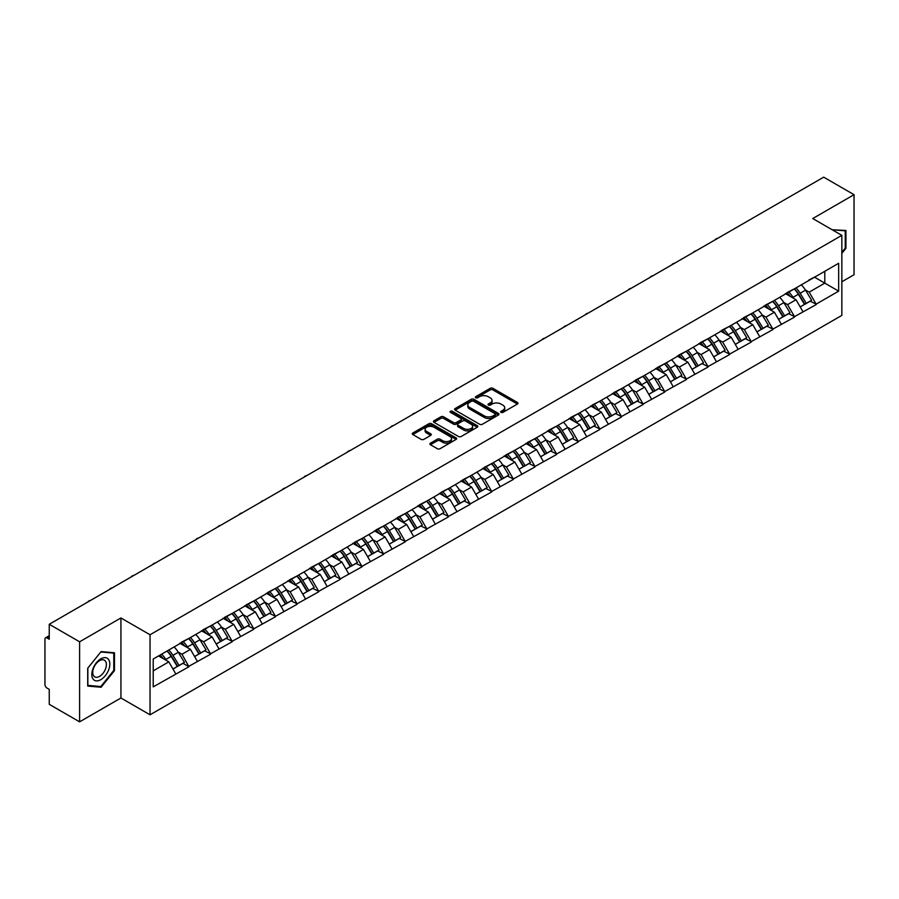 <?xml version="1.0" encoding="UTF-8"?>
<svg xmlns="http://www.w3.org/2000/svg" width="899" height="899" viewBox="0 0 899 899"><rect width="100%" height="100%" fill="white"/><g stroke="black" fill="none" stroke-linecap="round" stroke-linejoin="round"><path stroke-width="1.35" d="M501.046 412.383A1.349 0.775 0 0 0 502.946 412.383L517.408 404.033A1.922 1.113 0 0 0 517.97 403.246A1.922 1.113 0 0 0 517.408 402.46L492.91 388.323A1.922 1.113 0 0 0 490.191 388.323L475.728 396.673A1.349 0.775 0 0 0 475.335 397.223A1.349 0.775 0 0 0 475.728 397.774A1.349 0.775 0 0 0 477.639 397.774L479.504 396.684A6.158 3.551 0 0 1 488.213 396.684L490.258 397.864A6.158 3.551 0 0 1 492.068 400.381A6.158 3.551 0 0 1 490.258 402.898L488.393 403.977A1.349 0.775 0 0 0 487.988 404.528A1.349 0.775 0 0 0 488.393 405.078A1.349 0.775 0 0 0 490.292 405.078L492.169 403.999A6.158 3.551 0 0 1 500.878 403.999L502.912 405.179A6.158 3.551 0 0 1 504.721 407.685A6.158 3.551 0 0 1 502.912 410.202L501.046 411.281A1.349 0.775 0 0 0 500.653 411.832A1.349 0.775 0 0 0 501.046 412.383L501.046 411.281M430.452 443.162A1.922 1.113 0 0 0 429.891 443.949A1.922 1.113 0 0 0 430.452 444.735L437.319 448.702A1.922 1.113 0 0 0 440.049 448.702L456.096 439.431A1.922 1.113 0 0 0 456.67 438.645A1.922 1.113 0 0 0 456.096 437.858L431.61 423.721A1.922 1.113 0 0 0 428.89 423.721L412.832 432.992A1.922 1.113 0 0 0 412.259 433.767A1.922 1.113 0 0 0 412.832 434.554L421.125 439.353A1.922 1.113 0 0 0 423.845 439.353L430.722 435.386A1.922 1.113 0 0 0 431.284 434.599A1.922 1.113 0 0 0 430.722 433.812L426.609 431.43A5.147 2.967 0 0 1 425.103 429.329A5.147 2.967 0 0 1 428.272 426.587A5.147 2.967 0 0 1 433.891 427.227L450.017 436.543A5.147 2.967 0 0 1 451.523 438.645A5.147 2.967 0 0 1 448.343 441.387A5.147 2.967 0 0 1 442.735 440.746L440.049 439.195A1.922 1.113 0 0 0 437.319 439.195L430.452 443.162L430.452 444.735L437.319 440.791L437.319 439.195M120.927 617.95L79.606 641.807L49.243 624.277L823.686 177.159L854.05 194.678L812.741 218.536L841.846 235.347L150.043 634.761L120.927 617.95L120.927 697.995L150.043 714.806L150.043 634.761M479.639 424.261A1.922 1.113 0 0 0 482.37 424.261L498.428 414.99A1.922 1.113 0 0 0 498.99 414.214A1.922 1.113 0 0 0 498.428 413.428L473.93 399.28A1.922 1.113 0 0 0 471.211 399.28L455.152 408.551A1.922 1.113 0 0 0 454.591 409.337A1.922 1.113 0 0 0 455.152 410.124L479.639 424.261M450.995 412.675A1.349 0.775 0 0 1 452.354 412.866L452.354 411.259L477.268 425.643A1.922 1.113 0 0 1 477.83 426.429A1.922 1.113 0 0 1 477.268 427.216L461.209 436.487A1.922 1.113 0 0 1 458.479 436.487L433.992 422.339L440.858 418.406L440.858 416.799L433.992 420.766A1.922 1.113 0 0 0 433.419 421.552A1.922 1.113 0 0 0 433.992 422.339L433.992 420.766M440.858 418.406A1.922 1.113 0 0 1 443.578 418.406L443.578 416.799A1.922 1.113 0 0 0 440.858 416.799M443.578 416.799L453.512 422.541A1.922 1.113 0 0 0 456.243 422.541L460.794 419.9A1.922 1.113 0 0 0 461.356 419.125A1.922 1.113 0 0 0 460.794 418.338L450.455 412.36A1.349 0.775 0 0 1 450.062 411.809A1.349 0.775 0 0 1 450.893 411.09A1.349 0.775 0 0 1 452.354 411.259M150.043 714.806L841.846 315.392L841.846 235.347M167.045 651.033A13.137 7.585 -120 0 1 171.54 656.292L177.665 666.395L183.003 663.316L188.925 666.732L181.991 654.247L178.159 652.033M188.925 666.732L153.223 686.87L153.223 659.012L838.666 263.283L838.666 291.141L816.135 304.143L809.201 292.141L805.358 289.916M794.255 288.916A13.137 7.585 -120 0 1 798.75 294.175L804.875 304.289L810.213 301.199L816.135 304.143M816.135 304.626L794.502 316.628L787.569 304.626L783.737 302.401M772.623 301.401A13.137 7.585 -120 0 1 777.118 306.66L783.243 316.774L788.58 313.695L794.502 316.628M794.502 317.111L772.882 329.113L765.948 317.111L762.105 314.897M751.002 313.897A13.137 7.585 -120 0 1 755.497 319.145L761.622 329.259L766.959 326.18L772.882 329.113M772.882 329.596L751.249 341.598L744.316 329.596L740.473 327.382M729.37 326.382A13.137 7.585 -120 0 1 733.865 331.641L739.989 341.744L745.327 338.665L751.249 341.598M751.249 342.081L729.617 354.094L722.684 342.081L718.852 339.867M707.738 338.867A13.137 7.585 -120 0 1 712.244 344.126L718.357 354.228L723.695 351.149L729.617 354.094M729.617 354.566L707.996 366.578L701.063 354.566L697.219 352.352M686.117 351.352A13.137 7.585 -120 0 1 690.612 356.611L696.736 366.713L702.074 363.634L707.996 366.578M707.996 367.062L686.364 379.063L679.43 367.05L675.599 364.837M664.485 363.837A13.137 7.585 -120 0 1 668.98 369.096L675.104 379.209L680.442 376.119L686.364 379.063M686.364 379.547L664.743 391.548L657.81 379.547L653.966 377.322M642.864 376.321A13.137 7.585 -120 0 1 647.359 381.581L653.483 391.694L658.821 388.615L664.743 391.548M664.743 392.031L643.111 404.033L636.177 392.031L632.334 389.818M621.231 388.817A13.137 7.585 -120 0 1 625.726 394.065L631.851 404.179L637.189 401.1L643.111 404.033M643.111 404.516L621.479 416.518L614.545 404.516L610.713 402.303M599.599 401.302A13.137 7.585 -120 0 1 604.106 406.562L610.219 416.664L615.557 413.585L621.479 416.518M621.479 417.001L599.858 429.014L592.924 417.001L589.081 414.787M577.978 413.787A13.137 7.585 -120 0 1 582.473 419.046L588.598 429.149L593.936 426.07L599.858 429.014M599.858 429.486L578.226 441.499L571.292 429.486L567.46 427.272M556.346 426.272A13.137 7.585 -120 0 1 560.841 431.531L566.966 441.634L572.303 438.555L578.226 441.499M578.226 441.971L556.605 453.984L549.671 441.971L545.828 439.757M534.725 438.757A13.137 7.585 -120 0 1 539.22 444.016L545.345 454.13L550.682 451.04L556.605 453.984M556.605 454.467L534.972 466.469L528.039 454.467L524.196 452.242M513.093 451.242A13.137 7.585 -120 0 1 517.588 456.501L523.712 466.615L529.05 463.536L534.972 466.469M534.972 466.952L513.34 478.953L506.407 466.952L502.575 464.727M491.461 463.738A13.137 7.585 -120 0 1 495.967 468.986L502.08 479.1L507.418 476.021L513.34 478.953M513.34 479.437L491.719 491.438L484.786 479.437L480.943 477.223M469.84 476.223A13.137 7.585 -120 0 1 474.335 481.482L480.459 491.584L485.797 488.505L491.719 491.438M491.719 491.922L470.087 503.934L463.154 491.922L459.31 489.708M448.208 488.708A13.137 7.585 -120 0 1 452.703 493.967L458.827 504.069L464.165 500.99L470.087 503.934M470.087 504.406L448.455 516.419L441.533 504.406L437.689 502.193M426.587 501.192A13.137 7.585 -120 0 1 431.082 506.452L437.206 516.554L442.533 513.475L448.455 516.419M448.455 516.891L426.834 528.904L419.9 516.891L416.057 514.678M404.955 513.677A13.137 7.585 -120 0 1 409.45 518.937L415.574 529.05L420.912 525.96L426.834 528.904M426.834 529.387L405.202 541.389L398.268 529.387L394.436 527.162M383.322 526.162A13.137 7.585 -120 0 1 387.817 531.421L393.942 541.535L399.28 538.456L405.202 541.389M405.202 541.872L383.581 553.874L376.647 541.872L372.804 539.647M361.701 538.647A13.137 7.585 -120 0 1 366.196 543.906L372.321 554.02L377.659 550.941L383.581 553.874M383.581 554.357L361.949 566.359L355.015 554.357L351.172 552.143M340.069 551.143A13.137 7.585 -120 0 1 344.564 556.402L350.689 566.505L356.026 563.426L361.949 566.359M361.949 566.842L340.316 578.855L333.394 566.842L329.551 564.628M318.437 563.628A13.137 7.585 -120 0 1 322.943 568.887L329.056 578.99L334.394 575.911L340.316 578.855M340.316 579.327L318.696 591.34L311.762 579.327L307.919 577.113M296.816 576.113A13.137 7.585 -120 0 1 301.311 581.372L307.436 591.475L312.773 588.396L318.696 591.34M318.696 591.812L297.063 603.825L290.13 591.812L286.298 589.598M275.184 588.598A13.137 7.585 -120 0 1 279.679 593.857L285.803 603.971L291.141 600.88L297.063 603.825M297.063 604.308L275.442 616.309L268.509 604.308L264.666 602.083M253.563 601.083A13.137 7.585 -120 0 1 258.058 606.342L264.182 616.456L269.52 613.365L275.442 616.309M275.442 616.793L253.81 628.794L246.877 616.793L243.033 614.568M231.931 613.567A13.137 7.585 -120 0 1 236.426 618.827L242.55 628.94L247.888 625.861L253.81 628.794M253.81 629.278L232.178 641.279L225.256 629.278L221.412 627.064M210.299 626.064A13.137 7.585 -120 0 1 214.805 631.312L220.918 641.425L226.256 638.346L232.178 641.279M232.178 641.762L210.557 653.764L203.623 641.762L199.78 639.549M188.678 638.548A13.137 7.585 -120 0 1 193.173 643.808L199.297 653.91L204.635 650.831L210.557 653.764M210.557 654.247L188.925 666.26M181.576 642.167L188.925 638.402M181.991 654.247L190.453 649.37L179.778 643.201M197.387 661.372L190.453 649.37M203.208 629.671L210.557 625.918M203.623 641.762L212.085 636.885L201.41 630.716M219.008 648.887L212.085 636.885M224.84 617.186L232.178 613.433M225.256 629.278L233.706 624.389L223.031 618.231M240.64 636.402L233.706 624.389M246.461 604.701L253.81 600.937M246.877 616.793L255.338 611.904L244.663 605.746M262.272 623.917L255.338 611.904M268.093 592.216L275.442 588.452M268.509 604.308L276.959 599.419L266.284 593.261M283.893 611.421L276.959 599.419M289.714 579.731L297.063 575.967M290.13 591.812L298.592 586.935L287.916 580.765M305.525 598.936L298.592 586.935M311.346 567.247L318.696 563.482M311.762 579.327L320.224 574.45L309.548 568.28M327.146 586.451L320.224 574.45M332.978 554.762L340.316 550.997M333.394 566.842L341.845 561.965L331.169 555.796M348.778 573.967L341.845 561.965M354.599 542.266L361.949 538.512M355.015 554.357L363.477 549.469L352.801 543.311M370.41 561.482L363.477 549.469M376.232 529.781L383.581 526.016M376.647 541.872L385.098 536.984L374.422 530.826M392.031 548.997L385.098 536.984M397.852 517.296L405.202 513.531M398.268 529.387L406.73 524.499L396.054 518.341M413.664 536.512L406.73 524.499M419.485 504.811L426.834 501.046M419.9 516.891L428.362 512.014L417.687 505.845M435.285 524.016L428.362 512.014M441.117 492.326L448.455 488.562M441.533 504.406L449.983 499.529L439.308 493.36M456.917 511.531L449.983 499.529M462.738 479.841L470.087 476.077M463.154 491.922L471.615 487.044L460.94 480.875M478.549 499.046L471.615 487.044M484.37 467.345L491.719 463.592M484.786 479.437L493.236 474.548L482.561 468.39M500.17 486.561L493.236 474.548M505.991 454.86L513.34 451.096M506.407 466.952L514.869 462.064L504.193 455.905M521.802 474.076L514.869 462.064M527.623 442.375L534.972 438.611M528.039 454.467L536.501 449.579L525.825 443.421M543.423 461.592L536.501 449.579M549.255 429.891L556.605 426.126M549.671 441.971L558.122 437.094L547.446 430.924M565.055 449.095L558.122 437.094M570.876 417.406L578.226 413.641M571.292 429.486L579.754 424.609L569.078 418.44M586.687 436.611L579.754 424.609M592.508 404.921L599.858 401.156M592.924 417.001L601.375 412.124L590.699 405.955M608.308 424.126L601.375 412.124M614.129 392.425L621.479 388.671M614.545 404.516L623.007 399.628L612.331 393.47M629.941 411.641L623.007 399.628M635.762 379.94L643.111 376.175M636.177 392.031L644.639 387.143L633.964 380.985M651.561 399.156L644.639 387.143M657.394 367.455L664.743 363.69M657.81 379.547L666.26 374.658L655.585 368.5M673.194 386.671L666.26 374.658M679.015 354.97L686.364 351.206M679.43 367.05L687.892 362.173L677.217 356.015M694.826 374.175L687.892 362.173M700.647 342.485L707.996 338.721M701.063 354.566L709.513 349.689L698.838 343.519M716.447 361.69L709.513 349.689M722.268 330L729.617 326.236M722.684 342.081L731.145 337.204L720.47 331.034M738.079 349.205L731.145 337.204M743.9 317.504L751.249 313.751M744.316 329.596L752.778 324.719L742.102 318.549M759.711 336.72L752.778 324.719M765.532 305.019L772.882 301.266M765.948 317.111L774.399 312.223L763.723 306.065M781.332 324.236L774.399 312.223M787.153 292.535L794.502 288.77M787.569 304.626L796.031 299.738L785.355 293.58M802.964 311.751L796.031 299.738M808.785 280.05L816.135 276.285M809.201 292.141L824.799 283.129L824.799 271.284L838.666 263.283M814.539 277.207L838.666 291.141M841.846 281.769L854.05 274.723L854.05 194.678M79.606 641.807L79.606 721.841L49.243 704.322L49.243 689.353L47.029 688.072A2.944 1.697 -120 0 1 44.95 684.465L44.95 639.167A2.944 1.697 -120 0 1 45.557 637.818A2.944 1.697 -120 0 1 47.029 637.964L49.243 639.245L49.243 624.277M79.606 721.841L120.927 697.995M153.223 670.856L168.821 661.855L158.561 655.933M175.755 673.857L168.821 661.855M798.447 294.411L799.132 294.805M776.815 306.896L777.5 307.289M755.194 319.381L755.879 319.786M733.562 331.877L734.247 332.27M711.941 344.362L712.626 344.755M690.308 356.847L690.994 357.24M668.676 369.332L669.362 369.725M647.055 381.817L647.741 382.21M625.423 394.301L626.109 394.706M603.791 406.798L604.488 407.191M582.17 419.282L582.855 419.676M560.538 431.767L561.223 432.161M538.917 444.252L539.602 444.645M517.285 456.737L517.97 457.13M495.652 469.222L496.349 469.626M474.031 481.707L474.717 482.111M452.399 494.203L453.085 494.596M430.778 506.688L431.464 507.081M409.146 519.173L409.832 519.566M387.514 531.657L388.211 532.051M365.893 544.142L366.578 544.547M344.261 556.627L344.946 557.032M322.64 569.123L323.325 569.517M301.008 581.608L301.693 582.001M279.375 594.093L280.061 594.486M257.755 606.578L258.44 606.971M236.122 619.063L236.808 619.467M214.501 631.548L215.187 631.952M192.869 644.044L193.555 644.437M171.237 656.528L171.923 656.922M841.846 253.394L845.937 248.304L845.937 230.47L832.171 229.762L845.251 230.829L845.251 248.113L841.846 252.338M114.476 652.775L101.104 651.584L87.72 668.227L87.72 686.061L101.104 687.252L114.476 670.609L114.476 652.775M501.586 412.574L502.912 411.798A6.158 3.551 0 0 0 504.721 409.292L504.721 407.685M492.068 400.381L492.068 401.988A6.158 3.551 0 0 1 490.258 404.494L488.921 405.269M517.386 404.044L492.91 389.919A1.922 1.113 0 0 0 490.191 389.919L476.268 397.965M498.394 415.012L473.93 400.887A1.922 1.113 0 0 0 471.211 400.887L455.175 410.135L455.152 408.551M495.023 414.765A1.349 0.775 0 0 0 495.416 414.214A1.349 0.775 0 0 0 495.023 413.664L473.526 401.246A1.349 0.775 0 0 0 471.615 401.246L469.638 402.381A6.158 3.551 0 0 0 467.84 404.898A6.158 3.551 0 0 0 469.638 407.416L484.336 415.9A6.158 3.551 0 0 0 493.045 415.9L495.023 414.765L495.023 416.361A1.349 0.775 0 0 0 495.416 415.81L495.416 414.214M467.84 404.898L467.84 406.505A6.158 3.551 0 0 0 469.638 409.011L469.638 407.416M495.023 416.361L493.045 417.496A6.158 3.551 0 0 1 484.336 417.496L469.638 409.011M443.578 418.406L453.512 424.137A1.922 1.113 0 0 0 456.243 424.137L460.794 421.507A1.922 1.113 0 0 0 461.356 420.721L461.356 419.125M452.354 412.866L477.234 427.227M463.828 428.486A5.147 2.967 0 0 0 469.435 429.138A5.147 2.967 0 0 0 472.616 426.384A5.147 2.967 0 0 0 471.11 424.283L465.424 421.002A1.922 1.113 0 0 0 462.704 421.002L458.142 423.643A1.922 1.113 0 0 0 457.58 424.418A1.922 1.113 0 0 0 458.142 425.205L463.828 428.486L463.828 430.093A5.147 2.967 0 0 0 469.435 430.733A5.147 2.967 0 0 0 472.616 427.991L472.616 426.384M457.58 424.418L457.58 426.025A1.922 1.113 0 0 0 458.142 426.811L458.142 425.205M463.828 430.093L458.142 426.811M451.523 438.645L451.523 440.24A5.147 2.967 0 0 1 448.343 442.993A5.147 2.967 0 0 1 442.735 442.342L440.049 440.791A1.922 1.113 0 0 0 437.319 440.791M425.103 429.329L425.103 430.936A5.147 2.967 0 0 0 426.609 433.037L426.609 431.43M430.7 435.397L426.609 433.037M456.096 437.858L456.096 439.431L431.61 425.317A1.922 1.113 0 0 0 428.89 425.317L412.855 434.577M845.251 247.91L845.937 248.304M113.78 670.216L114.476 670.609M99.688 686.443L101.104 687.252M717.896 238.235A4.506 2.607 0 0 0 715.008 239.898M801.29 284.859A16.081 9.282 60 0 1 805.504 290.152L800.166 293.231A16.081 9.282 -120 0 0 795.952 287.938M800.166 293.231L806.291 303.345L811.628 300.266L805.504 290.152M804.875 304.289L806.291 303.345M810.213 301.199L811.628 300.266M786.76 292.759A13.137 7.585 60 0 1 790.39 296.479M788.816 292.063A16.081 9.282 60 0 1 793.03 297.355L793.626 298.356M800.211 306.975L804.481 304.39L798.368 294.276A16.081 9.282 -120 0 0 794.154 288.984M804.481 304.39L800.155 306.885M696.264 250.72A4.506 2.607 0 0 0 693.376 252.383M779.658 297.344A16.081 9.282 60 0 1 783.872 302.637L778.534 305.727A16.081 9.282 -120 0 0 774.32 300.423M778.534 305.727L784.658 315.83L789.996 312.751L783.872 302.637M783.243 316.774L784.658 315.83M788.58 313.695L789.996 312.751M765.128 305.255A13.137 7.585 60 0 1 768.757 308.964M767.184 304.547A16.081 9.282 60 0 1 771.398 309.84L772.005 310.84M778.579 319.46L782.86 316.875L776.736 306.761A16.081 9.282 -120 0 0 772.522 301.468M782.86 316.875L778.523 319.37M674.643 263.205A4.506 2.607 0 0 0 671.744 264.879M758.037 309.829A16.081 9.282 60 0 1 762.251 315.133L756.913 318.212A16.081 9.282 -120 0 0 752.699 312.908M756.913 318.212L763.037 328.315L768.375 325.236L762.251 315.133M761.622 329.259L763.037 328.315M766.959 326.18L768.375 325.236M743.507 317.74A13.137 7.585 60 0 1 747.125 321.46M745.563 317.032A16.081 9.282 60 0 1 749.766 322.336L750.373 323.325M756.958 331.956L761.228 329.36L755.104 319.246A16.081 9.282 -120 0 0 750.89 313.953M761.228 329.36L756.902 331.855M653.011 275.69A4.506 2.607 0 0 0 650.123 277.364M736.405 322.314A16.081 9.282 60 0 1 740.619 327.618L735.281 330.697A16.081 9.282 -120 0 0 731.067 325.393M735.281 330.697L741.405 340.8L746.743 337.721L740.619 327.618M739.989 341.744L741.405 340.8M745.327 338.665L746.743 337.721M721.875 330.225A13.137 7.585 60 0 1 725.504 333.945M723.931 329.517A16.081 9.282 60 0 1 728.145 334.821L728.752 335.81M735.326 344.441L739.607 341.845L733.483 331.731A16.081 9.282 -120 0 0 729.269 326.438M739.607 341.845L735.27 344.351M631.379 288.174A4.506 2.607 0 0 0 628.491 289.849M714.784 334.799A16.081 9.282 60 0 1 718.998 340.103L713.66 343.182A16.081 9.282 -120 0 0 709.446 337.889M713.66 343.182L719.773 353.296L725.111 350.205L718.998 340.103M718.357 354.228L719.773 353.296M723.695 351.149L725.111 350.205M700.254 342.71A13.137 7.585 60 0 1 703.872 346.43M702.299 342.002A16.081 9.282 60 0 1 706.513 347.306L707.12 348.306M713.694 356.925L717.975 354.33L711.851 344.227A16.081 9.282 -120 0 0 707.637 338.923M717.975 354.33L713.649 356.836M609.758 300.671A4.506 2.607 0 0 0 606.87 302.334M693.151 347.284A16.081 9.282 60 0 1 697.366 352.588L692.028 355.667A16.081 9.282 -120 0 0 687.814 350.374M692.028 355.667L698.152 365.781L703.49 362.702L697.366 352.588M696.736 366.713L698.152 365.781M702.074 363.634L703.49 362.702M678.621 355.195A13.137 7.585 60 0 1 682.251 358.915M680.678 354.498A16.081 9.282 60 0 1 684.892 359.791L685.488 360.791M692.073 369.41L696.343 366.814L690.23 356.712A16.081 9.282 -120 0 0 686.016 351.408M696.343 366.814L692.016 369.32M844.386 230.335L845.251 230.829M93.013 678.97A12.743 7.361 120 0 0 105.329 675.666A12.743 7.361 120 0 0 108.622 659.551A12.743 7.361 120 0 0 96.317 662.844A12.743 7.361 120 0 0 93.013 678.97M93.653 675.879A9.653 5.574 120 0 0 94.732 676.88A9.653 5.574 120 0 0 103.711 672.385A9.653 5.574 120 0 0 105.464 661.181A9.653 5.574 120 0 0 104.385 660.169A9.653 5.574 120 0 0 95.406 664.676A9.653 5.574 120 0 0 93.653 675.879M100.823 651.977L113.78 653.135L113.78 670.418L100.823 686.544L87.855 685.386L87.855 668.103L100.789 651.955M112.926 652.64L113.78 653.135M588.126 313.155A4.506 2.607 0 0 0 585.238 314.819M671.519 359.78A16.081 9.282 60 0 1 675.733 365.073L670.396 368.152A16.081 9.282 -120 0 0 666.181 362.859M670.396 368.152L676.52 378.265L681.858 375.186L675.733 365.073M675.104 379.209L676.52 378.265M680.442 376.119L681.858 375.186M656.989 367.68A13.137 7.585 60 0 1 660.619 371.399M659.046 366.983A16.081 9.282 60 0 1 663.26 372.276L663.867 373.276M670.44 381.895L674.722 379.311L668.598 369.197A16.081 9.282 -120 0 0 664.383 363.893M674.722 379.311L670.384 381.805M566.505 325.64A4.506 2.607 0 0 0 563.606 327.303M649.898 372.265A16.081 9.282 60 0 1 654.112 377.558L648.775 380.648A16.081 9.282 -120 0 0 644.561 375.344M648.775 380.648L654.899 390.75L660.237 387.671L654.112 377.558M653.483 391.694L654.899 390.75M658.821 388.615L660.237 387.671M635.368 380.176A13.137 7.585 60 0 1 638.987 383.884M637.413 379.468A16.081 9.282 60 0 1 641.628 384.761L642.234 385.761M648.82 394.38L653.09 391.795L646.965 381.682A16.081 9.282 -120 0 0 642.751 376.389M653.09 391.795L648.763 394.29M544.873 338.125A4.506 2.607 0 0 0 541.985 339.8M628.266 384.75A16.081 9.282 60 0 1 632.48 390.042L627.142 393.133A16.081 9.282 -120 0 0 622.928 387.829M627.142 393.133L633.267 403.235L638.605 400.156L632.48 390.042M631.851 404.179L633.267 403.235M637.189 401.1L638.605 400.156M613.736 392.661A13.137 7.585 60 0 1 617.366 396.369M615.793 391.953A16.081 9.282 60 0 1 620.007 397.257L620.613 398.246M627.187 406.876L631.469 404.28L625.344 394.167A16.081 9.282 -120 0 0 621.13 388.874M631.469 404.28L627.131 406.775M523.24 350.61A4.506 2.607 0 0 0 520.352 352.284M606.645 397.234A16.081 9.282 60 0 1 610.859 402.538L605.521 405.618A16.081 9.282 -120 0 0 601.307 400.313M605.521 405.618L611.635 415.72L616.972 412.641L610.859 402.538M610.219 416.664L611.635 415.72M615.557 413.585L616.972 412.641M592.115 405.146A13.137 7.585 60 0 1 595.734 408.865M594.16 404.438A16.081 9.282 60 0 1 598.374 409.742L598.981 410.731M605.555 419.361L609.837 416.765L603.712 406.651A16.081 9.282 -120 0 0 599.498 401.359M609.837 416.765L605.51 419.271M501.62 363.095A4.506 2.607 0 0 0 498.731 364.769M585.013 409.719A16.081 9.282 60 0 1 589.227 415.023L583.889 418.102A16.081 9.282 -120 0 0 579.675 412.81M583.889 418.102L590.014 428.216L595.352 425.126L589.227 415.023M588.598 429.149L590.014 428.216M593.936 426.07L595.352 425.126M570.483 417.63A13.137 7.585 60 0 1 574.101 421.35M572.539 416.922A16.081 9.282 60 0 1 576.753 422.227L577.349 423.227M583.934 431.846L588.204 429.25L582.091 419.148A16.081 9.282 -120 0 0 577.877 413.843M588.204 429.25L583.878 431.756M479.987 375.591A4.506 2.607 0 0 0 477.099 377.254M563.381 422.204A16.081 9.282 60 0 1 567.595 427.508L562.257 430.587A16.081 9.282 -120 0 0 558.043 425.294M562.257 430.587L568.382 440.701L573.719 437.611L567.595 427.508M566.966 441.634L568.382 440.701M572.303 438.555L573.719 437.611M548.851 430.115A13.137 7.585 60 0 1 552.48 433.835M550.907 429.419A16.081 9.282 60 0 1 555.121 434.711L555.728 435.712M562.302 444.331L566.584 441.735L560.459 431.632A16.081 9.282 -120 0 0 556.245 426.328M566.584 441.735L562.246 444.241M458.366 388.076A4.506 2.607 0 0 0 455.467 389.739M541.76 434.7A16.081 9.282 60 0 1 545.974 439.993L540.636 443.072A16.081 9.282 -120 0 0 536.422 437.779M540.636 443.072L546.761 453.186L552.098 450.107L545.974 439.993M545.345 454.13L546.761 453.186M550.682 451.04L552.098 450.107M527.23 442.6A13.137 7.585 60 0 1 530.848 446.32M529.275 441.903A16.081 9.282 60 0 1 533.489 447.196L534.096 448.196M540.67 456.816L544.951 454.22L538.827 444.117A16.081 9.282 -120 0 0 534.613 438.813M544.951 454.22L540.625 456.726M436.734 400.561A4.506 2.607 0 0 0 433.846 402.224M520.128 447.185A16.081 9.282 60 0 1 524.342 452.478L519.004 455.568A16.081 9.282 -120 0 0 514.79 450.264M519.004 455.568L525.128 465.671L530.466 462.592L524.342 452.478M523.712 466.615L525.128 465.671M529.05 463.536L530.466 462.592M505.598 455.096A13.137 7.585 60 0 1 509.227 458.805M507.654 454.388A16.081 9.282 60 0 1 511.868 459.681L512.464 460.681M519.049 469.3L523.33 466.716L517.206 456.602A16.081 9.282 -120 0 0 512.992 451.309M523.33 466.716L518.993 469.211M415.102 413.046A4.506 2.607 0 0 0 412.214 414.72M498.507 459.67A16.081 9.282 60 0 1 502.721 464.963L497.383 468.053A16.081 9.282 -120 0 0 493.169 462.749M497.383 468.053L503.496 478.156L508.834 475.077L502.721 464.963M502.08 479.1L503.496 478.156M507.418 476.021L508.834 475.077M483.977 467.581A13.137 7.585 60 0 1 487.595 471.29M486.022 466.873A16.081 9.282 60 0 1 490.236 472.166L490.843 473.166M497.417 481.797L501.698 479.201L495.574 469.087A16.081 9.282 -120 0 0 491.36 463.794M501.698 479.201L497.372 481.695M393.481 425.53A4.506 2.607 0 0 0 390.593 427.205M476.875 472.155A16.081 9.282 60 0 1 481.089 477.459L475.751 480.538A16.081 9.282 -120 0 0 471.537 475.234M475.751 480.538L481.875 490.64L487.213 487.561L481.089 477.459M480.459 491.584L481.875 490.64M485.797 488.505L487.213 487.561M462.344 480.066A13.137 7.585 60 0 1 465.963 483.786M464.401 479.358A16.081 9.282 60 0 1 468.615 484.662L469.211 485.651M475.796 494.281L480.066 491.686L473.953 481.572A16.081 9.282 -120 0 0 469.739 476.279M480.066 491.686L475.74 494.18M371.849 438.015A4.506 2.607 0 0 0 368.961 439.69M455.242 484.64A16.081 9.282 60 0 1 459.456 489.944L454.119 493.023A16.081 9.282 -120 0 0 449.905 487.719M454.119 493.023L460.243 503.137L465.581 500.046L459.456 489.944M458.827 504.069L460.243 503.137M464.165 500.99L465.581 500.046M440.712 492.551A13.137 7.585 60 0 1 444.342 496.27M442.769 491.843A16.081 9.282 60 0 1 446.983 497.147L447.59 498.147M454.164 506.766L458.445 504.17L452.321 494.068A16.081 9.282 -120 0 0 448.107 488.764M458.445 504.17L454.107 506.676M350.228 450.511A4.506 2.607 0 0 0 347.329 452.175M433.621 497.125A16.081 9.282 60 0 1 437.835 502.429L432.498 505.508A16.081 9.282 -120 0 0 428.284 500.215M432.498 505.508L438.622 515.621L443.96 512.531L437.835 502.429M437.206 516.554L438.622 515.621M442.533 513.475L443.96 512.531M419.091 505.036A13.137 7.585 60 0 1 422.71 508.755M421.137 504.328A16.081 9.282 60 0 1 425.351 509.632L425.957 510.632M432.531 519.251L436.813 516.655L430.688 506.553A16.081 9.282 -120 0 0 426.474 501.249M436.813 516.655L432.486 519.161M328.596 462.996A4.506 2.607 0 0 0 325.708 464.659M411.989 509.621A16.081 9.282 60 0 1 416.203 514.913L410.865 517.993A16.081 9.282 -120 0 0 406.651 512.7M410.865 517.993L416.99 528.106L422.328 525.027L416.203 514.913M415.574 529.05L416.99 528.106M420.912 525.96L422.328 525.027M397.459 517.521A13.137 7.585 60 0 1 401.089 521.24M399.516 516.824A16.081 9.282 60 0 1 403.73 522.117L404.325 523.117M410.91 531.736L415.192 529.14L409.067 519.038A16.081 9.282 -120 0 0 404.853 513.734M415.192 529.14L410.854 531.646M306.964 475.481A4.506 2.607 0 0 0 304.076 477.144M390.368 522.105A16.081 9.282 60 0 1 394.571 527.398L389.245 530.477A16.081 9.282 -120 0 0 385.03 525.185M389.245 530.477L395.358 540.591L400.696 537.512L394.571 527.398M393.942 541.535L395.358 540.591M399.28 538.456L400.696 537.512M375.838 530.005A13.137 7.585 60 0 1 379.457 533.725M377.883 529.309A16.081 9.282 60 0 1 382.097 534.602L382.704 535.602M389.278 544.221L393.56 541.636L387.435 531.523A16.081 9.282 -120 0 0 383.221 526.23M393.56 541.636L389.222 544.131M285.343 487.966A4.506 2.607 0 0 0 282.455 489.64M368.736 534.59A16.081 9.282 60 0 1 372.95 539.883L367.612 542.974A16.081 9.282 -120 0 0 363.398 537.669M367.612 542.974L373.737 553.076L379.075 549.997L372.95 539.883M372.321 554.02L373.737 553.076M377.659 550.941L379.075 549.997M354.206 542.502A13.137 7.585 60 0 1 357.824 546.21M356.262 541.794A16.081 9.282 60 0 1 360.477 547.086L361.072 548.087M367.657 556.717L371.928 554.121L365.814 544.007A16.081 9.282 -120 0 0 361.6 538.715M371.928 554.121L367.601 556.616M263.71 500.451A4.506 2.607 0 0 0 260.822 502.125M347.104 547.075A16.081 9.282 60 0 1 351.318 552.379L345.98 555.458A16.081 9.282 -120 0 0 341.766 550.154M345.98 555.458L352.105 565.561L357.442 562.482L351.318 552.379M350.689 566.505L352.105 565.561M356.026 563.426L357.442 562.482M332.574 554.986A13.137 7.585 60 0 1 336.204 558.706M334.63 554.278A16.081 9.282 60 0 1 338.844 559.583L339.451 560.571M346.025 569.202L350.307 566.606L344.182 556.492A16.081 9.282 -120 0 0 339.968 551.199M350.307 566.606L345.969 569.101M242.089 512.936A4.506 2.607 0 0 0 239.19 514.61M325.483 559.56A16.081 9.282 60 0 1 329.697 564.864L324.359 567.943A16.081 9.282 -120 0 0 320.145 562.639M324.359 567.943L330.472 578.046L335.81 574.967L329.697 564.864M329.056 578.99L330.472 578.046M334.394 575.911L335.81 574.967M310.953 567.471A13.137 7.585 60 0 1 314.571 571.191M312.998 566.763A16.081 9.282 60 0 1 317.212 572.067L317.819 573.056M324.393 581.687L328.674 579.091L322.55 568.988A16.081 9.282 -120 0 0 318.336 563.684M328.674 579.091L324.348 581.597M220.457 525.432A4.506 2.607 0 0 0 217.569 527.095M303.851 572.045A16.081 9.282 60 0 1 308.065 577.349L302.727 580.428A16.081 9.282 -120 0 0 298.513 575.135M302.727 580.428L308.851 590.542L314.189 587.452L308.065 577.349M307.436 591.475L308.851 590.542M312.773 588.396L314.189 587.452M289.321 579.956A13.137 7.585 60 0 1 292.95 583.676M291.377 579.248A16.081 9.282 60 0 1 295.591 584.552L296.187 585.552M302.772 594.172L307.053 591.576L300.929 581.473A16.081 9.282 -120 0 0 296.715 576.169M307.053 591.576L302.716 594.082M198.825 537.917A4.506 2.607 0 0 0 195.937 539.58M282.23 584.541A16.081 9.282 60 0 1 286.433 589.834L281.095 592.913A16.081 9.282 -120 0 0 276.892 587.62M281.095 592.913L287.219 603.027L292.557 599.948L286.433 589.834M285.803 603.971L287.219 603.027M291.141 600.88L292.557 599.948M267.7 592.441A13.137 7.585 60 0 1 271.318 596.161M269.745 591.744A16.081 9.282 60 0 1 273.959 597.037L274.566 598.037M281.14 606.656L285.421 604.061L279.297 593.958A16.081 9.282 -120 0 0 275.083 588.654M285.421 604.061L281.084 606.567M177.204 550.402A4.506 2.607 0 0 0 174.316 552.065M260.598 597.026A16.081 9.282 60 0 1 264.812 602.319L259.474 605.398A16.081 9.282 -120 0 0 255.26 600.105M259.474 605.398L265.598 615.512L270.936 612.433L264.812 602.319M264.182 616.456L265.598 615.512M269.52 613.365L270.936 612.433M246.068 604.926A13.137 7.585 60 0 1 249.686 608.645M248.124 604.229A16.081 9.282 60 0 1 252.338 609.522L252.934 610.522M259.519 619.141L263.789 616.557L257.665 606.443A16.081 9.282 -120 0 0 253.462 601.15M263.789 616.557L259.463 619.051M155.572 562.886A4.506 2.607 0 0 0 152.684 564.55M238.965 609.511A16.081 9.282 60 0 1 243.18 614.804L237.842 617.894A16.081 9.282 -120 0 0 233.628 612.59M237.842 617.894L243.966 627.996L249.304 624.917L243.18 614.804M242.55 628.94L243.966 627.996M247.888 625.861L249.304 624.917M224.435 617.422A13.137 7.585 60 0 1 228.065 621.13M226.492 616.714A16.081 9.282 60 0 1 230.706 622.007L231.313 623.007M237.887 631.626L242.168 629.042L236.044 618.928A16.081 9.282 -120 0 0 231.83 613.635M242.168 629.042L237.83 631.536M133.94 575.371A4.506 2.607 0 0 0 131.052 577.046M217.344 621.996A16.081 9.282 60 0 1 221.559 627.3L216.221 630.379A16.081 9.282 -120 0 0 212.007 625.075M216.221 630.379L222.334 640.481L227.672 637.402L221.559 627.3M220.918 641.425L222.334 640.481M226.256 638.346L227.672 637.402M202.814 629.907A13.137 7.585 60 0 1 206.433 633.626M204.86 629.199A16.081 9.282 60 0 1 209.074 634.503L209.681 635.492M216.254 644.122L220.536 641.526L214.412 631.413A16.081 9.282 -120 0 0 210.197 626.12M220.536 641.526L216.21 644.021M112.319 587.856A4.506 2.607 0 0 0 109.431 589.53M195.712 634.48A16.081 9.282 60 0 1 199.926 639.785L194.589 642.864A16.081 9.282 -120 0 0 190.374 637.56M194.589 642.864L200.713 652.966L206.051 649.887L199.926 639.785M199.297 653.91L200.713 652.966M204.635 650.831L206.051 649.887M181.182 642.392A13.137 7.585 60 0 1 184.812 646.111M183.239 641.684A16.081 9.282 60 0 1 187.453 646.988L188.048 647.977M194.633 656.607L198.904 654.011L192.791 643.909A16.081 9.282 -120 0 0 188.576 638.605M198.904 654.011L194.577 656.517M90.687 600.352A4.506 2.607 0 0 0 87.799 602.015M174.08 646.965A16.081 9.282 60 0 1 178.294 652.269L172.956 655.349A16.081 9.282 -120 0 0 168.754 650.056M172.956 655.349L179.081 665.462L184.419 662.372L178.294 652.269M177.665 666.395L179.081 665.462M183.003 663.316L184.419 662.372M159.91 655.157A13.137 7.585 60 0 1 163.18 658.596M161.606 654.169A16.081 9.282 60 0 1 165.821 659.473L166.427 660.473M173.001 669.092L177.283 666.496L171.158 656.394A16.081 9.282 -120 0 0 166.944 651.09M177.283 666.496L172.945 669.002M49.243 636.683L47.029 637.964M502.912 411.798L502.912 410.202M488.393 405.078L488.393 403.977M490.258 404.494L490.258 402.898M475.728 397.774L475.728 396.673M490.191 389.919L490.191 388.323M492.91 389.919L492.91 388.323M517.408 404.033L517.408 402.46M471.211 400.887L471.211 399.28M473.93 400.887L473.93 399.28M498.428 414.99L498.428 413.428M484.336 417.496L484.336 415.9M493.045 417.496L493.045 415.9M453.512 424.137L453.512 422.541M456.243 424.137L456.243 422.541M460.794 421.507L460.794 419.9M477.268 427.216L477.268 425.643M440.049 440.791L440.049 439.195M442.735 442.342L442.735 440.746M430.722 435.386L430.722 433.812M412.832 434.554L412.832 432.992M428.89 425.317L428.89 423.721M431.61 425.317L431.61 423.721M798.368 294.276L793.03 297.355M776.736 306.761L771.398 309.84M755.104 319.246L749.766 322.336M733.483 331.731L728.145 334.821M711.851 344.227L706.513 347.306M690.23 356.712L684.892 359.791M668.598 369.197L663.26 372.276M646.965 381.682L641.628 384.761M625.344 394.167L620.007 397.257M603.712 406.651L598.374 409.742M582.091 419.148L576.753 422.227M560.459 431.632L555.121 434.711M538.827 444.117L533.489 447.196M517.206 456.602L511.868 459.681M495.574 469.087L490.236 472.166M473.953 481.572L468.615 484.662M452.321 494.068L446.983 497.147M430.688 506.553L425.351 509.632M409.067 519.038L403.73 522.117M387.435 531.523L382.097 534.602M365.814 544.007L360.477 547.086M344.182 556.492L338.844 559.583M322.55 568.988L317.212 572.067M300.929 581.473L295.591 584.552M279.297 593.958L273.959 597.037M257.665 606.443L252.338 609.522M236.044 618.928L230.706 622.007M214.412 631.413L209.074 634.503M192.791 643.909L187.453 646.988M171.158 656.394L165.821 659.473M49.243 635.683L45.557 637.818"/></g></svg>

